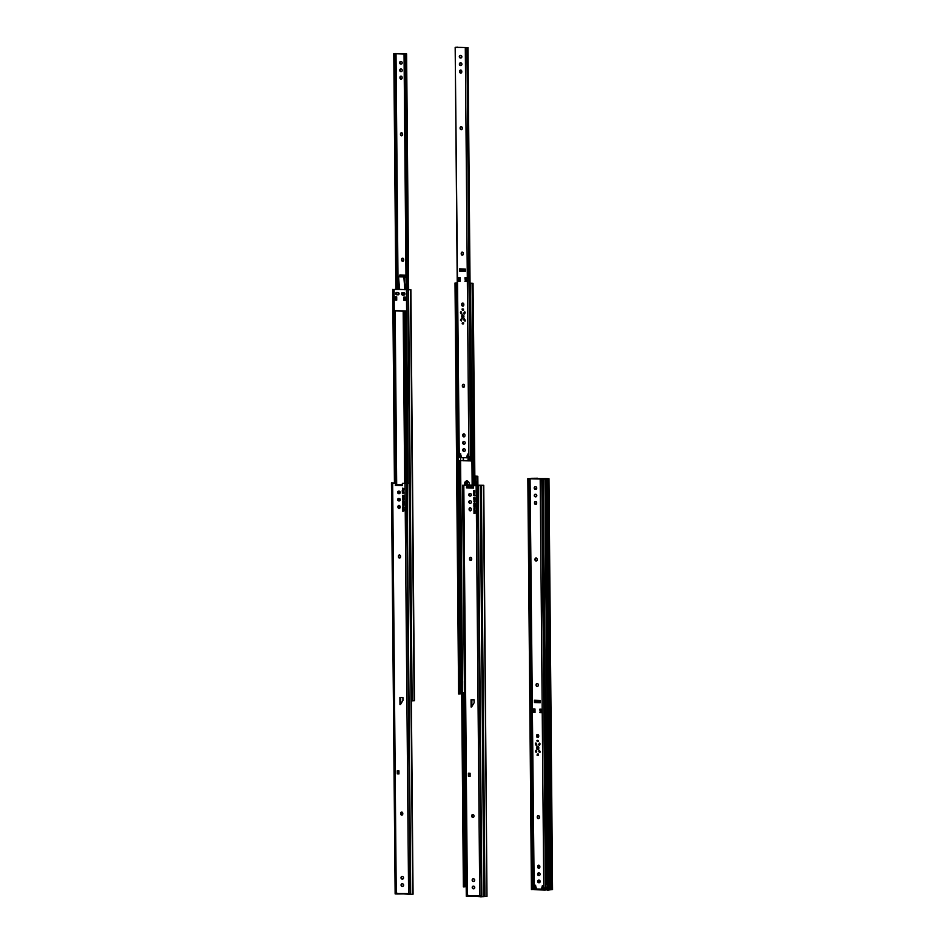 <?xml version="1.0" encoding="UTF-8"?>
<svg xmlns="http://www.w3.org/2000/svg" width="944" height="944" viewBox="0 0 944 944"><rect width="100%" height="100%" fill="white"/><g stroke="black" fill="none" stroke-linecap="round" stroke-linejoin="round"><path stroke-width="1.42" d="M469.239 484.048A1.298 1.074 -95.8 0 0 468.802 484.85M475.729 484.98L475.186 476.437L477.003 476.295L474.832 476.142M475.658 476.472L477.817 476.283L474.832 476.083M465.781 886.723L463.374 886.888L461.699 694.088M475.257 484.968L475.186 476.437M464.165 886.9L462.489 694.111M465.77 886.168L466.1 886.982M457.923 460.696L456.2 293.077L457.321 293.159L458.43 460.719L460.554 460.625L460.53 457.439M456.459 293.171L458.159 460.743L456.105 282.964L457.238 283.047M469.675 293.608L471.386 461.191L469.451 293.537L470.49 293.596L471.953 461.168M469.357 283.424L472.224 283.377L469.357 283.389M469.239 484.874L469.239 483.765A2.749 2.277 -95.8 0 0 464.672 483.611L464.684 485.098M464.413 693.061L462.595 692.365L460.578 460.566L463.244 460.66M472.625 484.874L470.395 283.53L472.224 283.377L470.041 283.235M464.354 690.406L464.306 680.872M463.988 645.012L463.964 641.59M460.991 693.816L458.595 693.982L455.008 283.035L457.226 282.811M462.584 692.943L463.056 692.318M470.867 283.566L473.038 283.377L470.041 283.165M472.153 484.862L470.395 283.53M462.607 693.085L462.595 692.365M456.153 282.94L455.008 283.035M459.386 693.993L455.799 283.035M463.244 693.026L460.991 693.25L464.413 693.368M460.991 693.25L461.002 694.064L464.413 694.182M473.333 304.098L474.856 478.537M465.581 485.169L465.569 483.517A2.749 2.277 84.2 0 1 467.127 480.968A2.749 2.277 -95.8 0 0 466.784 482.36L466.808 484.827M463.433 384.255A1.298 1.074 -95.8 0 0 462.359 385.518L462.371 385.978A1.298 1.074 -95.8 0 0 464.531 386.061L464.531 385.589A1.298 1.074 -95.8 0 0 463.433 384.255M463.799 387.264A1.298 1.074 84.2 0 1 462.82 385.931L462.82 385.471A1.298 1.074 84.2 0 1 463.539 384.267M462.277 252.107A1.298 1.074 -95.8 0 0 461.215 253.37L461.215 253.83A1.298 1.074 -95.8 0 0 463.374 253.901L463.374 253.44A1.298 1.074 -95.8 0 0 462.277 252.107M462.654 255.116A1.298 1.074 84.2 0 1 461.663 253.783L461.663 253.322A1.298 1.074 84.2 0 1 462.383 252.119M463.87 433.839A1.298 1.074 -95.8 0 0 462.796 435.101L462.796 435.562A1.298 1.074 -95.8 0 0 464.967 435.632L464.955 435.172A1.298 1.074 -95.8 0 0 463.87 433.839M464.236 436.836A1.298 1.074 84.2 0 1 463.256 435.514L463.244 435.054A1.298 1.074 84.2 0 1 463.976 433.839M464.684 311.78L464.212 312.228A1.735 1.44 84.2 0 1 463.775 313.148L464.424 314.033A2.891 2.395 -95.8 0 0 465.156 312.499L464.684 311.78M464.377 314.081L464.224 313.101A1.735 1.44 -95.8 0 0 464.672 312.181L464.861 311.827M462.772 308.936A2.891 2.395 -95.8 0 0 462.029 309.054L462.336 310.163A1.735 1.44 84.2 0 1 463.233 310.198L463.528 309.101A2.891 2.395 -95.8 0 0 462.772 308.936M462.513 310.116L462.477 309.007A2.891 2.395 84.2 0 1 462.737 308.936M463.657 310.139A1.735 1.44 -95.8 0 0 462.914 310.08M463.28 322.754A1.735 1.44 -95.8 0 0 463.516 322.754L463.351 322.73A1.735 1.44 84.2 0 1 462.442 322.706L462.159 323.792A2.891 2.395 -95.8 0 0 463.657 323.839L463.492 322.706A1.735 1.44 -95.8 0 0 463.634 322.73M463.398 323.91A2.891 2.395 84.2 0 1 462.607 323.745L462.477 322.718M464.141 318.812L463.834 319.815A1.735 1.44 84.2 0 1 464.295 320.759L465.227 320.559A2.891 2.395 -95.8 0 0 464.46 318.966L464.141 318.812M465.038 321.149L464.743 320.712A1.735 1.44 -95.8 0 0 464.283 319.768L464.318 318.86M467.728 454.17L467.056 457.769L461.557 457.639L460.554 453.852L459.976 456.436L459.256 456.412L455.173 47.365L457.734 47.2L456.271 47.389M459.976 456.436L460.755 453.934M471.139 461.144L470.702 456.672L468.153 456.707L467.528 454.088L466.596 457.816M461.581 318.73L461.262 318.86A2.891 2.395 -95.8 0 0 460.53 320.405L461.463 320.665A1.735 1.44 84.2 0 1 461.911 319.745L461.581 318.73M461.274 321.019L460.979 320.358A2.891 2.395 84.2 0 1 461.71 318.812L461.758 318.777M460.92 311.662L460.46 312.334A2.891 2.395 -95.8 0 0 461.215 313.927L461.852 313.089A1.735 1.44 84.2 0 1 461.392 312.134L460.92 311.662M461.817 313.986L461.675 313.88A2.891 2.395 84.2 0 1 460.908 312.287L461.097 311.709M462.725 303.071A1.298 1.074 -95.8 0 0 461.651 304.334L461.663 304.794A1.298 1.074 -95.8 0 0 463.823 304.865L463.823 304.405A1.298 1.074 -95.8 0 0 462.725 303.071M463.091 306.08A1.298 1.074 84.2 0 1 462.112 304.747L462.112 304.287A1.298 1.074 84.2 0 1 462.831 303.083M462.831 314.918A1.298 1.074 -95.8 0 0 461.758 316.181L461.758 316.641A1.298 1.074 -95.8 0 0 463.929 316.712L463.917 316.252A1.298 1.074 -95.8 0 0 462.831 314.918M463.197 317.927A1.298 1.074 84.2 0 1 462.218 316.594L462.206 316.134A1.298 1.074 84.2 0 1 462.938 314.93M460.696 70.033A1.298 1.074 -95.8 0 0 459.622 71.296L459.622 71.756A1.298 1.074 -95.8 0 0 461.793 71.838L461.781 71.366A1.298 1.074 -95.8 0 0 460.696 70.033M461.061 73.042A1.298 1.074 84.2 0 1 460.082 71.709L460.07 71.248A1.298 1.074 84.2 0 1 460.802 70.045M461.191 126.661A1.298 1.074 -95.8 0 0 460.117 127.924L460.117 128.384A1.298 1.074 -95.8 0 0 462.289 128.455L462.277 127.995A1.298 1.074 -95.8 0 0 461.191 126.661M461.557 129.67A1.298 1.074 84.2 0 1 460.566 128.337L460.566 127.877A1.298 1.074 84.2 0 1 461.297 126.673M459.173 456.412L459.846 457.462L461.309 457.344L461.309 456.365M459.846 457.462L459.846 456.424L459.846 457.462M470.041 283.318L467.988 47.566L456.271 47.33M466.855 281.288L465.392 281.229L465.357 277.831M465.333 271.294L460.011 271.117L459.999 268.875M460.129 281.064L458.654 281.005L458.631 277.607M464.472 444.105L464.212 444.093A1.298 1.074 84.2 0 1 463.87 441.544M464.542 451.326L464.283 451.315A1.298 1.074 84.2 0 1 463.929 448.766M461.168 65.455L460.908 65.443A1.298 1.074 84.2 0 1 460.566 62.894M461.109 57.938L460.849 57.938A1.298 1.074 84.2 0 1 460.495 55.389M470.714 457.828L470.029 456.731M470.879 457.816L467.304 47.672L455.692 47.424M467.988 47.566L467.268 47.66M464.944 281.277L466.867 281.347L466.832 277.878L464.908 277.819L465.392 281.229M459.539 268.851L459.563 271.164L465.333 271.365L465.309 269.052L459.539 268.851M460.129 281.123L460.106 277.654L458.182 277.595L458.206 281.052L460.129 281.123M464.129 441.556L463.74 441.544A1.298 1.074 -95.8 0 0 463.764 444.14L464.153 444.152A1.298 1.074 -95.8 0 0 464.129 441.556M464.188 448.778L463.799 448.766A1.298 1.074 -95.8 0 0 463.823 451.362L464.212 451.374A1.298 1.074 -95.8 0 0 464.188 448.778M460.825 62.906L460.436 62.894A1.298 1.074 -95.8 0 0 460.46 65.49L460.849 65.502A1.298 1.074 -95.8 0 0 460.825 62.906M460.755 55.389L460.377 55.377A1.298 1.074 -95.8 0 0 460.389 57.985L460.778 57.997A1.298 1.074 -95.8 0 0 460.755 55.389M461.604 271.176L460.755 269.488L465.321 269.642M461.651 270.267L465.321 270.397M460.707 269.772L465.321 269.925M459.457 281.041L459.457 280.545A6.077 3.387 91.9 0 0 459.268 278.657L460.106 278.15M459.162 278.114L460.106 278.032M466.194 281.265L466.183 280.769A6.077 3.387 91.9 0 0 465.994 278.881L466.832 278.268M466.832 278.374L465.888 278.338M466.973 484.827L466.95 482.337A2.749 2.277 84.2 0 1 467.245 480.98M474.95 484.956L475.198 478.702M463.315 457.698L463.244 460.743L470.879 460.908M402.073 815.073A1.298 1.074 84.2 0 1 401.082 813.74L401.082 813.28A1.298 1.074 84.2 0 1 401.814 812.076M400.634 813.787A1.298 1.074 -95.8 0 0 402.793 813.858L402.793 813.398A1.298 1.074 -95.8 0 0 400.634 813.327L401.082 813.74M399.831 557.998A1.298 1.074 84.2 0 1 398.84 556.665L398.84 556.205A1.298 1.074 84.2 0 1 399.56 555.001M398.392 556.712A1.298 1.074 -95.8 0 0 400.551 556.783L400.551 556.323A1.298 1.074 -95.8 0 0 398.392 556.252L398.84 556.665M399.395 508.415A1.298 1.074 84.2 0 1 398.415 507.093L398.403 506.633A1.298 1.074 84.2 0 1 399.135 505.418M397.955 507.14A1.298 1.074 -95.8 0 0 400.126 507.211L400.114 506.751A1.298 1.074 -95.8 0 0 397.955 506.68L398.415 507.093M397.282 773.879L398.958 773.938L398.934 770.87L397.247 770.811L397.282 773.879L397.707 770.977M400.421 704.602L402.958 700.413L402.935 697.522L399.902 697.427L399.973 704.649M400.74 704.177L400.681 697.451M399.501 500.886L399.241 500.886A1.298 1.074 84.2 0 1 398.899 498.326M399.442 493.665L399.182 493.653A1.298 1.074 84.2 0 1 398.828 491.104M402.805 879.053L402.545 879.041A1.298 1.074 84.2 0 1 402.191 876.492M402.864 886.357L402.604 886.345A1.298 1.074 84.2 0 1 402.262 883.796M402.828 483.328L409.472 483.245L402.828 483.328M409.472 483.245L413.059 894.192L409.059 894.416L408.575 892.965L407.938 893.579L408.646 892.989M395.135 893.803L391.453 482.903L395.737 483.092L395.312 485.44L395.737 483.092M403.277 503.978L402.746 503.069L403.808 502.786L402.887 503.105L403.808 503.388L403.277 503.978M402.923 503.99L403.088 502.763M403.808 502.951L402.887 503.105M403.82 503.553L402.899 503.718M403.796 501.583L403.525 502.55L402.734 502.007L403.359 501.618M403.82 502.196L403.206 502.114M403.135 502.503L403.123 501.606M403.182 497.004L403.749 496.367L403.182 497.004M402.864 497.016L403.112 496.343M403.749 496.532L402.84 496.721M403.595 495.281L403.749 496.19L402.84 495.517L402.699 496.131L402.699 495.27L403.595 495.966L403.595 495.281M402.994 492.508L403.737 493.004L403.005 493.441L402.262 492.945L403.076 492.508M403.737 493.004L402.262 492.945M403.348 490.526L403.348 491.305L402.238 490.656L403.348 490.526M403.702 488.591L402.604 488.945L402.592 488.154L403.702 488.591L402.604 488.945L402.592 488.154M399.182 500.945A1.298 1.074 -95.8 0 0 399.159 498.338L398.769 498.326A1.298 1.074 -95.8 0 0 398.793 500.922L399.418 500.91M399.111 493.712A1.298 1.074 -95.8 0 0 399.088 491.116L398.71 491.104A1.298 1.074 -95.8 0 0 398.734 493.7L399.359 493.688M402.474 879.1A1.298 1.074 -95.8 0 0 402.451 876.504L402.073 876.48A1.298 1.074 -95.8 0 0 402.097 879.088L402.722 879.076M402.545 886.404A1.298 1.074 -95.8 0 0 402.522 883.808L402.132 883.796A1.298 1.074 -95.8 0 0 402.156 886.392L402.781 886.381M395.312 485.44L402.392 485.676L402.38 483.375M391.453 482.903L395.288 483.139M407.938 893.579L396.881 893.437L396.279 892.54L395.324 893.921L391.736 482.974M403.713 489.688L402.604 490.042L402.604 489.263L403.713 489.688L402.604 490.042L402.604 489.263M403.359 491.623L403.359 492.414L402.25 491.753L403.359 491.623M403.23 497.948L403.253 498.916L403.312 497.936M403.784 498.444L402.781 498.408M403.253 499.73L403.395 499.01L403.253 499.907L402.71 499.411L403.383 499.187M403.796 499.459L402.71 499.411M403.265 501.276L403.418 500.568L403.277 501.453L402.722 500.969L403.395 500.745M403.808 501.016L402.722 500.969M403.289 504.367L403.3 505.335L403.371 504.356M403.843 504.863L402.84 504.816M403.312 506.137L403.454 505.429L403.312 506.326L402.769 505.831L403.442 505.606M403.855 505.878L402.769 505.831M403.041 507.648L403.855 508.073L402.805 508.356L403.631 507.966L402.793 506.928L403.843 507.483L403.041 507.648M403.053 509.087L403.867 509.512L402.817 509.795L403.643 509.406L402.805 508.379L403.867 508.922L403.053 509.087M403.064 510.527L403.879 510.952L402.828 511.235L403.654 510.846L402.817 509.819L403.879 510.362L403.064 510.527M409.059 894.357L408.386 893.531M395.843 893.98L396.692 893.944L396.681 892.705M396.256 893.933L396.504 892.576M396.881 893.437L409.047 894.275M407.938 893.815L397.188 893.98M402.392 484.685L395.748 484.591L402.392 484.815M403.265 491.293L402.238 490.656M403.182 491.128L402.522 490.679M403.277 492.402L402.25 491.753M403.194 492.225L402.533 491.777M403.82 492.992L403.088 493.429M403.005 493.252L402.415 492.957M403.678 496.166L402.84 495.517M402.781 496.119L402.769 495.27M403.678 495.281L403.595 495.966M403.761 497.193L402.71 497.158M403.82 504.167L402.769 504.143M402.887 508.155L403.631 507.966M403.713 507.955L402.805 507.742M402.876 507.53L403.607 507.376M403.69 507.365L402.793 507.117M402.899 509.595L403.643 509.406M403.725 509.394L402.817 509.182M402.899 508.981L403.619 508.816M403.702 508.804L402.805 508.556M402.911 511.034L403.654 510.846M403.737 510.834L402.828 510.621M402.911 510.421L403.631 510.256M403.713 510.256L402.817 509.996M404.008 293.879A1.015 0.838 -95.8 0 0 402.321 293.82A1.015 0.838 -95.8 0 0 404.008 293.879M403.489 294.799A1.015 0.838 -95.8 0 0 404.457 293.832A1.015 0.838 -95.8 0 0 403.289 292.852M398.238 293.69A1.015 0.838 -95.8 0 0 396.551 293.631A1.015 0.838 -95.8 0 0 398.238 293.69M397.719 294.611A1.015 0.838 -95.8 0 0 398.687 293.643A1.015 0.838 -95.8 0 0 397.518 292.664M395.843 289.253L409.779 289.773L395.843 289.407M395.253 299.59L396.728 299.637L395.253 299.59M404.386 299.897L405.861 299.944L404.386 299.897M399.395 505.5L399.395 506.48A2.749 2.277 -95.8 0 0 399.843 508.084M394.521 289.454L410.888 289.702L394.521 289.454M398.439 294.788L397.129 294.74A1.156 0.956 84.2 0 1 396.81 292.487M396.728 300.098L395.253 300.05L395.925 296.782M405.861 300.404L404.398 300.357L404.362 297.065M404.197 294.976L402.899 294.941A1.156 0.956 84.2 0 1 402.569 292.675M411.372 700.885L414.475 700.649L410.888 289.702M405.495 483.411L403.985 311.19L405.743 311.013L395.619 310.635L392.928 310.812L394.439 483.045M402.427 292.675A1.156 0.956 -95.8 0 0 402.451 294.988L403.89 295.035A1.156 0.956 -95.8 0 0 403.879 292.723L402.427 292.675M403.914 297.053L403.938 300.404L405.861 300.475L405.118 297.089L403.914 297.053M396.704 296.817L395.501 296.77L394.804 300.098L396.728 300.168L396.704 296.817M398.12 294.835A1.156 0.956 -95.8 0 0 398.108 292.522L396.657 292.475A1.156 0.956 -95.8 0 0 396.681 294.788L398.344 294.811M403.985 311.19L393.341 310.859L394.84 483.057M395.984 484.567L394.462 310.729L395.973 484.567M399.265 491.14L399.288 493.665M399.324 498.361L399.347 500.886M403.182 311.19L404.693 483.387M405.153 311.095L406.663 483.411M403.713 259.541A1.298 1.074 -95.8 0 0 401.542 259.47L401.554 259.93A1.298 1.074 -95.8 0 0 403.713 260.001L403.713 259.541M402.12 77.467A1.298 1.074 -95.8 0 0 399.961 77.396L399.961 77.856A1.298 1.074 -95.8 0 0 402.12 77.939L402.12 77.467M402.616 134.095A1.298 1.074 -95.8 0 0 400.457 134.024L400.457 134.485A1.298 1.074 -95.8 0 0 402.616 134.555L402.616 134.095M396.256 289.478L394.203 53.702L395.312 53.56L397.377 289.513L395.312 53.572L405.637 53.843L404.044 54.02L406.097 289.808M404.056 277.406L405.672 277.465L405.649 275.152L399.878 274.952L399.89 275.754M406.05 283.943L405.247 284.474M400.775 68.995A1.298 1.074 -95.8 0 0 400.799 71.591L401.176 71.602A1.298 1.074 -95.8 0 0 401.153 69.006L400.775 68.995M400.704 61.478A1.298 1.074 -95.8 0 0 400.728 64.086L401.117 64.098A1.298 1.074 -95.8 0 0 401.094 61.49L400.704 61.478M394.203 53.702L404.044 54.02M395.843 289.466L393.79 53.655M402.982 261.217A1.298 1.074 84.2 0 1 402.002 259.883L402.002 259.423A1.298 1.074 84.2 0 1 402.722 258.219M400.339 275.766L400.327 274.975M405.672 277.394L404.056 277.347M401.401 79.143A1.298 1.074 84.2 0 1 400.409 77.821L400.409 77.349A1.298 1.074 84.2 0 1 401.129 76.145M401.896 135.771A1.298 1.074 84.2 0 1 400.905 134.437L400.905 133.977A1.298 1.074 84.2 0 1 401.625 132.774M401.507 71.555L401.247 71.543A1.298 1.074 84.2 0 1 400.893 68.995M401.436 64.039L401.176 64.039A1.298 1.074 84.2 0 1 400.834 61.49M408.068 289.69L406.014 53.938M406.899 289.784L404.846 54.032M406.05 284.51L404.952 285.029A6.372 3.54 91.9 0 0 404.787 286.646L404.008 276.887L404.905 275.919L399.619 275.742L398.557 276.757L399.513 288.899M404.787 286.646A6.372 3.54 91.9 0 0 404.787 287.047L404.811 289.773M404.905 275.919L403.843 276.934L404.811 289.076M403.843 276.934L398.557 276.757M399.147 284.274L398.215 284.805A6.372 3.54 91.9 0 0 398.061 286.823L398.085 289.537M529.702 560.276L529.077 488.709L530.15 488.756M549.349 889.885L547.296 890.121L543.237 479.127L545.054 478.986L527.838 478.643L548.157 478.667L532.298 478.348M542.281 489.145L543.319 489.204M534.847 488.709L536.581 488.768M546.446 887.82L545.774 889.13L546.458 888.977M544.924 888.929L541.998 888.823M533.832 889.413L531.425 889.59L527.838 478.643M543.709 479.174L532.31 478.419M547.296 890.121L543.237 479.127M532.215 889.59L528.628 478.643M541.88 889.13L545.361 889.177M534.304 888.811L536.428 888.953M546.812 889.838L544.889 890.039L544.877 889.236M533.844 887.749L533.832 889.673L544.889 890.039M547.626 667.727L549.904 888.717M546.8 887.879A1.156 0.956 84.2 0 1 546.446 888.009L545.962 888.056A1.156 0.956 -95.8 0 0 546.788 887.112M545.726 883.431L546.588 884.587M538.517 873.035A5.121 4.248 -95.8 0 0 538.41 875.135M538.717 880.174L539.366 882.687M542.151 887.962A2.879 2.384 -95.8 0 0 542.765 887.997M539.118 872.917A2.313 1.923 -95.8 0 0 538.54 875.241M479.257 485.594L463.41 485.275L483.765 485.31L486.986 896.352L483.399 485.405M472.059 487.01L470.549 486.962A2.749 2.277 84.2 0 1 471.08 486.809M472.307 487.151A2.749 2.277 -95.8 0 0 470.195 487.08M469.18 485.086L483.765 485.31M469.18 485.051L479.269 485.523M538.328 815.616A1.298 1.074 -95.8 0 0 537.254 816.879L537.254 817.339A1.298 1.074 -95.8 0 0 539.425 817.41L539.413 816.949A1.298 1.074 -95.8 0 0 538.328 815.616M538.694 818.625A1.298 1.074 84.2 0 1 537.714 817.292L537.702 816.831A1.298 1.074 84.2 0 1 538.434 815.628M537.171 683.468A1.298 1.074 -95.8 0 0 536.098 684.73L536.109 685.191A1.298 1.074 -95.8 0 0 538.269 685.261L538.269 684.801A1.298 1.074 -95.8 0 0 537.171 683.468M537.537 686.477A1.298 1.074 84.2 0 1 536.558 685.143L536.558 684.683A1.298 1.074 84.2 0 1 537.278 683.48M538.753 865.188A1.298 1.074 -95.8 0 0 537.691 866.45L537.691 866.922A1.298 1.074 -95.8 0 0 539.85 866.993L539.85 866.533A1.298 1.074 -95.8 0 0 538.753 865.188M539.13 868.197A1.298 1.074 84.2 0 1 538.139 866.875L538.139 866.415A1.298 1.074 84.2 0 1 538.871 865.2M539.579 743.14L539.107 743.589A1.735 1.44 84.2 0 1 538.67 744.509L539.319 745.394A2.891 2.395 -95.8 0 0 540.051 743.848L539.579 743.14M539.272 745.43L539.118 744.462A1.735 1.44 -95.8 0 0 539.555 743.542L539.756 743.188M537.667 740.297A2.891 2.395 -95.8 0 0 536.924 740.415L537.23 741.524A1.735 1.44 84.2 0 1 538.127 741.547L538.422 740.462A2.891 2.395 -95.8 0 0 537.667 740.297M537.396 741.477L537.372 740.367A2.891 2.395 84.2 0 1 537.632 740.297M538.127 741.547L538.528 741.512A1.735 1.44 -95.8 0 0 537.809 741.441M538.387 754.067L538.233 754.091A1.735 1.44 84.2 0 1 537.337 754.055L537.042 755.153A2.891 2.395 -95.8 0 0 538.552 755.2L538.387 754.067M538.292 755.271A2.891 2.395 84.2 0 1 537.502 755.106L537.372 754.079M539.036 750.173L538.729 751.164A1.735 1.44 84.2 0 1 539.177 752.12L540.121 751.92A2.891 2.395 -95.8 0 0 539.354 750.327L539.036 750.173M539.933 752.51L539.638 752.073A1.735 1.44 -95.8 0 0 539.177 751.117L539.213 750.22M542.623 885.531L541.939 889.118L536.44 889L535.449 885.212L534.87 887.797L534.151 887.773L530.068 478.726L532.628 478.561L531.165 478.738M534.87 887.797L535.649 885.295M531.165 478.679L542.883 478.927L542.163 479.009L545.774 889.177L545.597 888.033L543.048 888.068L542.422 885.448L541.49 889.165M536.475 750.091L536.157 750.22A2.891 2.395 -95.8 0 0 535.413 751.754L536.357 752.026A1.735 1.44 84.2 0 1 536.806 751.105L536.475 750.091M536.168 752.38L535.873 751.719A2.891 2.395 84.2 0 1 536.605 750.173L536.652 750.138M535.814 743.011L535.342 743.695A2.891 2.395 -95.8 0 0 536.109 745.288L536.747 744.45A1.735 1.44 84.2 0 1 536.286 743.494L535.814 743.011M536.699 745.347L536.558 745.241A2.891 2.395 84.2 0 1 535.803 743.648L535.991 743.058M537.62 734.432A1.298 1.074 -95.8 0 0 536.546 735.695L536.546 736.155A1.298 1.074 -95.8 0 0 538.717 736.226L538.705 735.765A1.298 1.074 -95.8 0 0 537.62 734.432M537.986 737.441A1.298 1.074 84.2 0 1 537.006 736.108L536.994 735.647A1.298 1.074 84.2 0 1 537.726 734.444M537.726 746.279A1.298 1.074 -95.8 0 0 536.652 747.542L536.652 748.002A1.298 1.074 -95.8 0 0 538.812 748.073L538.812 747.613A1.298 1.074 -95.8 0 0 537.726 746.279M538.092 749.276A1.298 1.074 84.2 0 1 537.101 747.955L537.101 747.495A1.298 1.074 84.2 0 1 537.832 746.291M535.578 501.394A1.298 1.074 -95.8 0 0 534.516 502.656L534.516 503.117A1.298 1.074 -95.8 0 0 536.676 503.187L536.676 502.727A1.298 1.074 -95.8 0 0 535.578 501.394M535.956 504.403A1.298 1.074 84.2 0 1 534.965 503.069L534.965 502.609A1.298 1.074 84.2 0 1 535.696 501.406M536.074 558.022A1.298 1.074 -95.8 0 0 535.012 559.285L535.012 559.745A1.298 1.074 -95.8 0 0 537.171 559.816L537.171 559.355A1.298 1.074 -95.8 0 0 536.074 558.022M536.452 561.031A1.298 1.074 84.2 0 1 535.46 559.698L535.46 559.237A1.298 1.074 84.2 0 1 536.18 558.034M534.056 887.761L534.741 888.823L536.204 888.705L536.192 887.714M534.741 888.823L534.729 887.785L534.741 888.823M541.75 712.637L540.287 712.59L540.251 709.192M540.228 702.655L534.906 702.478L534.882 700.224M535.024 712.413L533.549 712.366L533.525 708.968M539.366 875.466L539.107 875.454A1.298 1.074 84.2 0 1 538.753 872.905M539.437 882.687L539.166 882.675A1.298 1.074 84.2 0 1 538.823 880.127M536.062 496.815L535.803 496.804A1.298 1.074 84.2 0 1 535.449 494.255M536.003 489.299L535.732 489.287A1.298 1.074 84.2 0 1 535.39 486.738M544.936 889.154L544.924 888.08M546.423 884.363L545.054 728.39M543.591 560.653L542.965 489.193M542.198 479.033L530.575 478.785M539.826 712.637L541.75 712.708L541.726 709.239L539.803 709.168L540.287 712.59M534.434 700.212L534.457 702.525L540.228 702.714L540.204 700.401L534.434 700.212M535.024 712.484L534.988 709.015L533.065 708.944L533.1 712.413L535.024 712.484M539.012 872.917L538.635 872.905A1.298 1.074 -95.8 0 0 538.658 875.501L539.036 875.513A1.298 1.074 -95.8 0 0 539.012 872.917M539.083 880.138L538.694 880.127A1.298 1.074 -95.8 0 0 538.717 882.723L539.107 882.734A1.298 1.074 -95.8 0 0 539.083 880.138M535.708 494.267L535.331 494.255A1.298 1.074 -95.8 0 0 535.354 496.851L535.732 496.863A1.298 1.074 -95.8 0 0 535.708 494.267M535.649 486.75L535.26 486.738A1.298 1.074 -95.8 0 0 535.283 489.334L535.673 489.346A1.298 1.074 -95.8 0 0 535.649 486.75M545.608 889.189L544.936 889.165M536.452 701.498L535.637 700.849L540.204 701.003M535.602 701.132L540.216 701.286M534.351 712.39L534.351 711.906A6.077 3.387 91.9 0 0 534.162 710.018L535 709.51M534.056 709.475L535 709.392M541.089 712.626L541.077 712.13A6.077 3.387 91.9 0 0 540.888 710.242L541.726 709.617M541.726 709.735L540.782 709.699M469.64 495.706L469.616 493.712M484.201 896.481L486.986 896.352M480.213 896.741L479.54 895.844M473.215 817.445A1.298 1.074 84.2 0 1 472.236 816.123L472.236 815.663A1.298 1.074 84.2 0 1 472.956 814.46M471.788 816.171A1.298 1.074 -95.8 0 0 473.947 816.241L473.947 815.781A1.298 1.074 -95.8 0 0 471.776 815.71L472.236 816.123M470.973 560.37A1.298 1.074 84.2 0 1 469.994 559.049L469.982 558.588A1.298 1.074 84.2 0 1 470.714 557.385M469.534 559.096A1.298 1.074 -95.8 0 0 471.705 559.167L471.693 558.706A1.298 1.074 -95.8 0 0 469.534 558.636L469.994 559.049M470.549 510.798A1.298 1.074 84.2 0 1 469.557 509.477L469.557 509.005A1.298 1.074 84.2 0 1 470.277 507.801M469.109 509.524A1.298 1.074 -95.8 0 0 471.268 509.595L471.268 509.123A1.298 1.074 -95.8 0 0 469.097 509.052L469.557 509.477M468.425 776.263L470.112 776.31L470.088 773.254L468.401 773.195L468.425 776.263L468.849 773.348M471.575 706.985L474.112 702.796L474.089 699.905L471.056 699.811L471.115 707.032M471.894 706.549L471.835 699.834M470.655 503.27L470.395 503.258A1.298 1.074 84.2 0 1 470.041 500.709M470.596 496.048L470.324 496.037A1.298 1.074 84.2 0 1 469.982 493.488M473.959 881.425L473.687 881.425A1.298 1.074 84.2 0 1 473.345 878.864M474.018 888.741L473.758 888.729A1.298 1.074 84.2 0 1 473.404 886.18M473.971 485.7L480.626 485.617L473.935 485.594M480.626 485.617L484.213 896.576L480.213 896.8L479.729 895.337L479.092 895.962L479.788 895.36M466.289 896.186L462.595 485.275L466.891 485.464L466.454 487.824L466.891 485.464M474.419 506.362L473.888 505.441L474.95 505.158L474.041 505.488L474.962 505.772L474.419 506.362M474.065 506.373L474.242 505.134M474.962 505.335L474.041 505.488M474.962 505.937L474.041 506.09M474.95 503.966L474.679 504.922L473.876 504.391L474.513 504.002M474.974 504.58L474.348 504.497M474.289 504.875L474.277 503.99M474.336 499.376L474.903 498.751L474.336 499.376M474.006 499.388L474.254 498.727M474.903 498.916L473.982 499.105M474.738 497.665L474.903 498.562L473.994 497.889L473.853 498.503L473.841 497.653L474.749 498.349L474.738 497.665M474.148 494.892L474.891 495.376L474.159 495.812L473.404 495.329L474.23 494.88M474.891 495.376L473.404 495.329M474.49 492.898L474.502 493.688L473.392 493.039L474.49 492.898M474.856 490.963L473.746 491.328L473.746 490.538L474.856 490.963L473.746 491.328L473.746 490.538M470.324 503.317A1.298 1.074 -95.8 0 0 470.301 500.721L469.923 500.709A1.298 1.074 -95.8 0 0 469.947 503.305L470.572 503.294M470.265 496.096A1.298 1.074 -95.8 0 0 470.242 493.5L469.852 493.488A1.298 1.074 -95.8 0 0 469.876 496.084L470.501 496.072M473.628 881.484A1.298 1.074 -95.8 0 0 473.605 878.876L473.215 878.864A1.298 1.074 -95.8 0 0 473.239 881.46L473.864 881.448M473.687 888.788A1.298 1.074 -95.8 0 0 473.664 886.192L473.286 886.18A1.298 1.074 -95.8 0 0 473.31 888.776L473.935 888.764M466.454 487.824L473.546 488.06L473.522 485.747M462.595 485.275L466.43 485.511M479.092 895.962L468.035 895.821L467.374 894.924L466.478 896.304L462.89 485.358M474.856 492.072L473.758 492.426L473.758 491.635L474.856 492.072L473.758 492.426L473.758 491.635M474.502 494.007L474.513 494.798L473.392 493.972L474.502 494.007M474.384 500.332L474.395 501.299L474.454 500.32M474.938 500.827L473.935 500.78M474.95 501.842L473.864 501.795M474.419 503.659L474.561 502.94L474.419 503.836L473.876 503.353L474.549 503.117M474.962 503.388L473.876 503.353M474.431 506.739L474.454 507.707L474.513 506.739M474.997 507.247L473.982 507.199M474.454 508.521L474.608 507.801L474.466 508.698L473.912 508.214L474.584 507.99M474.997 508.25L473.912 508.214M474.195 510.031L474.997 510.444L473.959 510.728L474.773 510.338L473.947 509.312L474.997 509.866L474.195 510.031M474.207 511.471L475.009 511.896L473.971 512.167L474.785 511.79L473.959 510.751L475.009 511.306L474.207 511.471M474.218 512.911L475.033 513.335L473.982 513.619L474.797 513.229L473.971 512.191L475.021 512.745L474.218 512.911M466.985 896.363L467.846 896.328L467.835 895.089M467.41 896.316L467.658 894.959M479.54 895.915L480.189 895.844M468.035 895.821L480.189 896.658M479.092 896.186L468.33 896.363M474.407 493.677L473.392 493.039M474.325 493.511L473.676 493.051M474.419 494.786L473.404 494.137M474.336 494.609L473.687 494.16M474.974 495.376L474.23 495.812M474.148 495.635L473.558 495.34M474.832 498.55L473.994 497.889M473.935 498.503L473.923 497.653M474.82 497.665L474.749 498.349M474.903 499.565L473.853 499.541M474.962 506.55L473.923 506.527M474.03 510.539L474.773 510.338M474.856 510.338L473.947 510.126M474.03 509.913L474.749 509.76M474.832 509.748L473.947 509.5M474.041 511.978L474.785 511.79M474.867 511.778L473.959 511.565M474.041 511.353L474.761 511.2M474.844 511.188L473.959 510.94M474.065 513.418L474.797 513.229M474.879 513.217L473.971 513.005M474.053 512.793L474.773 512.639M474.856 512.627L473.971 512.38M547.52 667.738L546.021 478.773M537.584 478.242L530.941 478.325L537.584 478.242M547.308 478.561L544.676 478.478L547.308 478.561M546.8 478.856L550.387 889.803L552.452 889.567M550.387 889.803L546.328 478.82M543.945 560.583L542.906 560.724L543.945 560.819M535.649 560.429L537.03 560.476M530.776 560.205L529.655 560.299L531.625 727.966L530.776 560.382M531.625 727.966L530.422 560.37M529.914 560.394L531.378 727.966M535.661 560.406L537.042 560.453M543.142 560.83L544.841 728.414L543.638 560.819M544.841 728.414L543.378 560.842M476.956 485.015L476.885 476.401M465.793 886.156L464.118 694.17M464.519 886.805L462.843 694.123M462.831 693.073L462.82 692.436M473.853 484.909L472.094 283.495M461.64 693.191L459.61 460.719M461.014 693.25L458.985 460.731M459.74 693.899L457.698 460.672M465.569 483.517L464.672 483.611M470.478 456.695L466.914 47.707M468.873 456.731L465.298 47.743M461.557 270.137L465.321 270.267M459.457 280.545L460.129 280.569M459.268 278.657L460.106 278.681M466.843 278.905L465.994 278.881M466.855 280.793L466.183 280.769M466.95 482.337L466.773 481.133M466.655 484.838L466.619 481.228M467.209 484.803L467.186 481.11M469.593 460.873L469.557 456.743M469.192 460.873L469.156 456.743M468.873 460.908L468.838 456.731M468.071 460.92L468.023 455.669M463.504 460.778L463.469 457.71M463.41 450.772L463.398 449.202M463.351 443.55L463.339 441.981M463.28 435.798L463.268 434.771M462.843 386.214L462.843 385.187M462.241 316.877L462.23 315.851M462.135 305.03L462.135 304.003M463.244 450.418L463.244 449.556M463.185 443.184L463.185 442.335M396.232 892.552L392.657 483.045M408.575 892.965L405 483.458M412.705 894.287L409.118 483.34M410.699 894.416L407.124 483.458M410.085 894.416L406.498 483.47M395.135 893.885L391.548 482.939M399.395 506.48L400.079 506.409M414.121 700.743L410.534 289.796M412.115 700.873L408.528 289.914M411.49 700.873L407.902 289.926M408.103 483.363L406.416 289.914M394.25 310.659L394.073 289.501M393.341 310.788L393.152 289.43M393.152 310.8L392.964 289.395M394.686 310.694L396.209 484.543M395.17 310.682L396.681 484.496M405.554 311.06L407.053 483.411M398.061 286.634L396.02 53.525M397.601 289.525L395.536 53.537M408.469 289.69L406.404 53.902M404.056 276.462L398.769 276.285M406.073 287.082L404.787 287.047M406.062 285.064L404.952 285.029M398.061 286.823L399.359 286.858M398.215 284.805L399.194 284.84M548.511 890.05L544.936 479.104M532.569 889.496L531.153 727.895M467.422 485.487L467.445 486.986M468.224 485.464L468.248 487.01M468.554 485.44L468.566 487.021M468.956 485.428L468.967 487.033M473.274 485.676L473.286 487.187M473.44 485.688L473.451 487.187M545.372 888.056L541.797 479.068M543.768 888.092L540.192 479.104M534.351 711.906L535.012 711.918M534.162 710.018L535 710.041M541.726 710.266L540.888 710.242M541.75 712.154L541.077 712.13M484.968 896.481L481.381 485.523M484.343 896.481L480.756 485.535M467.374 894.924L463.811 485.428M479.729 895.337L476.154 485.841M483.859 896.67L480.272 485.712M481.853 896.788L478.266 485.841M481.228 896.8L477.64 485.853M466.289 896.269L462.702 485.322M466.902 486.974L473.534 487.187M551.615 889.732L548.027 478.785M536.735 702.537L536.723 701.168M536.723 700.885L536.711 700.295M536.581 685.427L536.581 684.4M536.558 700.885L536.558 700.283M477.9 485.051L477.817 476.283M474.797 484.945L473.038 283.377M458.749 456.353L455.173 47.365M466.548 484.838L466.525 481.31M467.315 484.803L467.28 480.992M463.244 460.743L463.221 457.698M393.046 310.812L392.857 289.36M405.743 311.013L407.253 483.411M408.658 289.69L406.604 53.855M529.029 488.685L528.947 478.573M549.455 889.932L545.868 478.986M473.18 485.664L473.192 487.175M533.631 887.714L530.068 478.726M552.547 889.614L548.971 478.667M536.463 700.873L536.463 700.283"/></g></svg>
